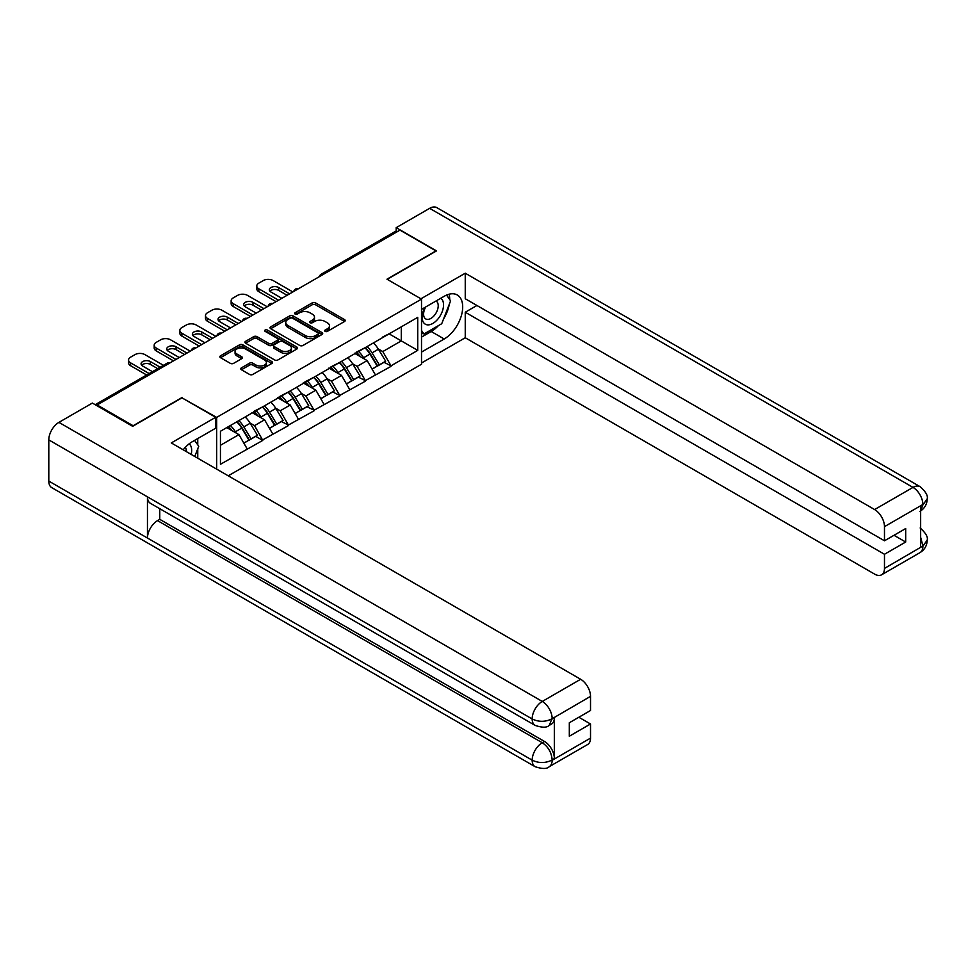 <?xml version="1.0" encoding="UTF-8"?>
<svg xmlns="http://www.w3.org/2000/svg" width="976" height="976" viewBox="0 0 976 976"><rect width="100%" height="100%" fill="white"/><g stroke="black" fill="none" stroke-linecap="round" stroke-linejoin="round"><path stroke-width="1.46" d="M325.13 331.376A1.598 0.927 0 0 0 327.387 331.376L344.54 321.482A2.281 1.318 0 0 0 345.211 320.543A2.281 1.318 0 0 0 344.54 319.616L315.492 302.841A2.281 1.318 0 0 0 312.259 302.841L295.118 312.747A1.598 0.927 0 0 0 294.642 313.394A1.598 0.927 0 0 0 295.118 314.052A1.598 0.927 0 0 0 297.375 314.052L299.595 312.771A7.308 4.221 0 0 1 309.917 312.771L312.344 314.162A7.308 4.221 0 0 1 314.479 317.151A7.308 4.221 0 0 1 312.344 320.128L310.124 321.409A1.598 0.927 0 0 0 309.66 322.056A1.598 0.927 0 0 0 310.124 322.714A1.598 0.927 0 0 0 312.381 322.714L314.601 321.433A7.308 4.221 0 0 1 324.935 321.433L327.35 322.824A7.308 4.221 0 0 1 329.485 325.813A7.308 4.221 0 0 1 327.35 328.79L325.13 330.071A1.598 0.927 0 0 0 324.666 330.73A1.598 0.927 0 0 0 325.13 331.376L325.13 330.071M241.414 367.879A2.281 1.318 0 0 0 240.755 368.806A2.281 1.318 0 0 0 241.414 369.745L249.563 374.442A2.281 1.318 0 0 0 252.796 374.442L271.84 363.45A2.281 1.318 0 0 0 272.511 362.523A2.281 1.318 0 0 0 271.84 361.584L242.792 344.821A2.281 1.318 0 0 0 239.559 344.821L220.515 355.813A2.281 1.318 0 0 0 219.856 356.74A2.281 1.318 0 0 0 220.515 357.68L230.36 363.353A2.281 1.318 0 0 0 233.593 363.353L241.743 358.656A2.281 1.318 0 0 0 242.414 357.716A2.281 1.318 0 0 0 241.743 356.789L236.863 353.971A6.1 3.526 0 0 1 235.07 351.482A6.1 3.526 0 0 1 238.839 348.225A6.1 3.526 0 0 1 245.488 348.981L264.618 360.022A6.1 3.526 0 0 1 266.399 362.523A6.1 3.526 0 0 1 262.629 365.78A6.1 3.526 0 0 1 255.98 365.012L252.796 363.17A2.281 1.318 0 0 0 249.563 363.17L241.414 367.879L241.414 369.745M182.134 397.464L133.139 425.743L97.136 404.955L399.977 230.116L435.979 250.905L386.984 279.197L421.51 299.12L216.66 417.399L182.134 397.94M299.754 345.467A2.281 1.318 0 0 0 302.987 345.467L322.019 334.475A2.281 1.318 0 0 0 322.69 333.548A2.281 1.318 0 0 0 322.019 332.609L292.983 315.846A2.281 1.318 0 0 0 289.75 315.846L270.706 326.838A2.281 1.318 0 0 0 270.035 327.765A2.281 1.318 0 0 0 270.706 328.705L299.754 345.467M265.777 331.718A1.598 0.927 0 0 1 267.4 331.95L267.4 330.047L296.936 347.102A2.281 1.318 0 0 1 297.595 348.029A2.281 1.318 0 0 1 296.936 348.969L277.892 359.961A2.281 1.318 0 0 1 274.659 359.961L245.61 343.186L245.61 341.319A2.281 1.318 0 0 0 244.939 342.259A2.281 1.318 0 0 0 245.61 343.186M245.61 341.319L253.76 336.622A2.281 1.318 0 0 1 256.993 336.622L268.766 343.418A2.281 1.318 0 0 0 271.999 343.418L277.404 340.295A2.281 1.318 0 0 0 278.075 339.367A2.281 1.318 0 0 0 277.404 338.44L265.143 331.352A1.598 0.927 0 0 1 264.667 330.705A1.598 0.927 0 0 1 265.655 329.851A1.598 0.927 0 0 1 267.4 330.047M216.66 469.127L216.66 417.399M228.25 475.812L421.51 364.243L421.51 299.12M236.826 421.791A15.579 8.991 -120 0 1 242.158 428.025L249.429 440.017L255.749 436.357L262.776 440.408L254.553 425.609L250.002 422.974M262.776 440.408L220.442 464.283L220.442 431.258L417.728 317.346L417.728 350.384L391.01 365.805L382.787 351.567L378.237 348.944M365.073 347.749A15.579 8.991 -120 0 1 370.404 353.983L377.663 365.976L383.995 362.316L391.01 365.805M391.01 366.378L365.366 380.616L357.143 366.378L352.592 363.743M339.416 362.56A15.579 8.991 -120 0 1 344.748 368.794L352.007 380.786L358.338 377.126L365.366 380.616M365.366 381.189L339.721 395.426L331.498 381.189L326.948 378.554M313.772 377.37A15.579 8.991 -120 0 1 319.103 383.605L326.362 395.585L332.694 391.937L339.721 395.426M339.721 395.988L314.065 410.225L305.854 395.988L301.291 393.365M288.127 392.181A15.579 8.991 -120 0 1 293.459 398.415L300.718 410.396L307.05 406.748L314.065 410.225M314.065 410.798L288.42 425.036L280.197 410.798L275.647 408.163M262.483 406.98A15.579 8.991 -120 0 1 267.814 413.214L275.073 425.207L281.405 421.547L288.42 425.036M288.42 425.609L262.776 439.847M254.065 411.274L262.776 406.809M254.553 425.609L264.581 419.814L251.93 412.506M272.804 434.052L264.581 419.814M279.709 396.463L288.42 391.998M280.197 410.798L290.226 405.003L277.574 397.696M298.449 419.241L290.226 405.003M305.354 381.653L314.065 377.2M305.854 395.988L315.882 390.205L303.219 382.897M324.093 404.442L315.882 390.205M330.998 366.854L339.721 362.389M331.498 381.189L341.527 375.394L328.863 368.086M349.75 389.631L341.527 375.394M356.655 352.043L365.366 347.578M357.143 366.378L367.171 360.583L354.508 353.275M375.394 374.821L367.171 360.583M397.5 231.544L323.032 274.537M321.982 275.147A3.489 2.013 120 0 1 322.861 274.451A3.489 2.013 60 0 0 321.116 274.268L395.597 231.275A3.489 2.013 60 0 1 397.342 231.446M382.299 337.232L391.01 332.779M382.787 351.567L401.282 340.892L401.282 326.838L417.728 317.346M389.119 333.865L417.728 350.384M97.136 404.955L97.136 405.809M220.442 445.3L238.937 434.625L226.774 427.598M247.16 448.862L238.937 434.625M370.038 354.264L370.856 354.739M344.394 369.074L345.211 369.55M318.749 383.885L319.555 384.349M293.093 398.684L293.91 399.16M267.448 413.495L268.266 413.97M241.804 428.305L242.621 428.769M325.764 331.608L327.35 330.693A7.308 4.221 0 0 0 329.485 327.704L329.485 325.813M314.479 317.151L314.479 319.042A7.308 4.221 0 0 1 312.344 322.031L310.758 322.934M344.54 319.616L344.54 321.482L315.492 304.744A2.281 1.318 0 0 0 312.259 304.744L295.752 314.272M322.019 332.609L322.019 334.475L292.983 317.737A2.281 1.318 0 0 0 289.75 317.737L270.742 328.717L270.706 326.838M317.993 334.195A1.598 0.927 0 0 0 318.457 333.548A1.598 0.927 0 0 0 317.993 332.889L292.495 318.176A1.598 0.927 0 0 0 290.238 318.176L287.896 319.518A7.308 4.221 0 0 0 285.761 322.507A7.308 4.221 0 0 0 287.896 325.484L305.317 335.549A7.308 4.221 0 0 0 315.651 335.549L317.993 334.195L317.993 336.098A1.598 0.927 0 0 0 318.457 335.439L318.457 333.548M285.761 322.507L285.761 324.398A7.308 4.221 0 0 0 287.896 327.387L287.896 325.484M317.993 336.098L315.651 337.44A7.308 4.221 0 0 1 305.317 337.44L287.896 327.387M245.647 343.21L253.76 338.513L253.76 336.622M278.075 339.367L278.075 341.271A2.281 1.318 0 0 1 277.404 342.198L271.999 345.321A2.281 1.318 0 0 1 268.766 345.321L256.993 338.513A2.281 1.318 0 0 0 253.76 338.513M267.4 331.95L296.899 348.981M280.99 350.482A6.1 3.526 0 0 0 287.652 351.238A6.1 3.526 0 0 0 291.421 347.981A6.1 3.526 0 0 0 289.628 345.492L282.894 341.6A2.281 1.318 0 0 0 279.661 341.6L274.256 344.723A2.281 1.318 0 0 0 273.585 345.65A2.281 1.318 0 0 0 274.256 346.59L280.99 350.482L280.99 352.373A6.1 3.526 0 0 0 287.652 353.141A6.1 3.526 0 0 0 291.421 349.884L291.421 347.981M273.585 345.65L273.585 347.554A2.281 1.318 0 0 0 274.256 348.481L274.256 346.59M280.99 352.373L274.256 348.481M266.399 362.523L266.399 364.414A6.1 3.526 0 0 1 262.629 367.671A6.1 3.526 0 0 1 255.98 366.915L252.796 365.073A2.281 1.318 0 0 0 249.563 365.073L241.45 369.758M235.07 351.482L235.07 353.373A6.1 3.526 0 0 0 236.863 355.874L236.863 353.971M241.706 358.668L236.863 355.874M271.804 363.475L242.792 346.712A2.281 1.318 0 0 0 239.559 346.712L220.552 357.692M292.861 291.958L273.134 280.563A6.978 4.026 0 0 0 263.264 280.563L258.835 283.138A6.978 4.026 0 0 0 256.786 285.98A6.978 4.026 0 0 0 258.835 288.823L258.835 291.678L276.086 301.645M258.835 291.678A6.978 4.026 180 0 1 256.786 288.823L256.786 285.98M269.901 291.202A5.466 3.16 180 0 1 278.636 290.397L287.103 295.277M258.835 288.823L278.563 300.218M281.844 298.314L270.913 292.007A5.466 3.16 180 0 1 269.315 289.774A5.466 3.16 180 0 1 272.682 286.859A5.466 3.16 180 0 1 278.636 287.542L289.567 293.861M373.418 342.93A19.069 11.004 60 0 1 378.407 349.213L372.076 352.873A19.069 11.004 -120 0 0 367.086 346.59M372.076 352.873L379.335 364.865L385.666 361.205L378.407 349.213M377.663 365.976L379.335 364.865M383.995 362.316L385.666 361.205M356.179 352.312A15.579 8.991 60 0 1 360.473 356.716M358.619 351.482A19.069 11.004 60 0 1 363.609 357.765L364.329 358.948M372.124 369.172L377.2 366.098L369.941 354.105A19.069 11.004 -120 0 0 364.951 347.822M377.2 366.098L372.063 369.062M267.217 306.769L247.489 295.374A6.978 4.026 0 0 0 237.619 295.374L233.179 297.936A6.978 4.026 0 0 0 231.141 300.791A6.978 4.026 0 0 0 233.179 303.634L233.179 306.476L250.442 316.444M233.179 306.476A6.978 4.026 180 0 1 231.141 303.634L231.141 300.791M244.256 306.013A5.466 3.16 180 0 1 252.991 305.195L261.458 310.087M233.179 303.634L252.906 315.028M256.2 313.125L245.269 306.818A5.466 3.16 180 0 1 243.671 304.585A5.466 3.16 180 0 1 247.038 301.669A5.466 3.16 180 0 1 252.991 302.353L263.923 308.66M347.761 357.741A19.069 11.004 60 0 1 352.763 364.024L346.431 367.684A19.069 11.004 -120 0 0 341.441 361.401M346.431 367.684L353.69 379.664L360.022 376.016L352.763 364.024M352.007 380.786L353.69 379.664M358.338 377.126L360.022 376.016M330.535 367.122A15.579 8.991 60 0 1 334.829 371.527M332.962 366.281A19.069 11.004 60 0 1 337.964 372.564L338.684 373.747M346.48 383.983L351.555 380.896L344.296 368.916A19.069 11.004 -120 0 0 339.294 362.633M351.555 380.896L346.419 383.873M241.572 321.568L221.833 310.185A6.978 4.026 0 0 0 211.975 310.185L207.534 312.747A6.978 4.026 0 0 0 205.497 315.59A6.978 4.026 0 0 0 207.534 318.444L207.534 321.287L224.797 331.254M207.534 321.287A6.978 4.026 180 0 1 205.497 318.444L205.497 315.59M218.612 320.811A5.466 3.16 180 0 1 227.347 320.006L235.814 324.898M207.534 318.444L227.262 329.827M230.556 327.936L219.624 321.616A5.466 3.16 180 0 1 218.014 319.396A5.466 3.16 180 0 1 221.393 316.48A5.466 3.16 180 0 1 227.347 317.163L238.278 323.471M322.117 372.551A19.069 11.004 60 0 1 327.119 378.834L320.787 382.482A19.069 11.004 -120 0 0 315.785 376.199M320.787 382.482L328.046 394.475L334.378 390.815L327.119 378.834M326.362 395.585L328.046 394.475M332.694 391.937L334.378 390.815M304.89 381.933A15.579 8.991 60 0 1 309.185 386.337M307.318 381.091A19.069 11.004 60 0 1 312.32 387.374L313.028 388.558M320.836 398.781L325.911 395.707L318.652 383.727A19.069 11.004 -120 0 0 313.65 377.444M325.911 395.707L320.775 398.672M215.916 336.378L196.188 324.996A6.978 4.026 0 0 0 186.331 324.996L181.89 327.558A6.978 4.026 0 0 0 179.84 330.4A6.978 4.026 0 0 0 181.89 333.243L181.89 336.098L199.153 346.065M181.89 336.098A6.978 4.026 180 0 1 179.84 333.243L179.84 330.4M192.955 335.622A5.466 3.16 180 0 1 201.703 334.817L210.169 339.709M181.89 333.243L201.617 344.638M204.899 342.735L193.968 336.427A5.466 3.16 180 0 1 192.37 334.195A5.466 3.16 180 0 1 195.749 331.279A5.466 3.16 180 0 1 201.703 331.962L212.634 338.282M296.472 387.362A19.069 11.004 60 0 1 301.462 393.645L295.142 397.293A19.069 11.004 -120 0 0 290.14 391.01M295.142 397.293L302.401 409.286L308.721 405.626L301.462 393.645M300.718 410.396L302.401 409.286M307.05 406.748L308.721 405.626M279.246 396.732A15.579 8.991 60 0 1 283.54 401.148M281.674 395.902A19.069 11.004 60 0 1 286.676 402.185L287.383 403.369M295.191 413.592L300.254 410.518L292.995 398.525A19.069 11.004 -120 0 0 288.005 392.242M300.254 410.518L295.118 413.482M190.271 351.189L170.544 339.794A6.978 4.026 0 0 0 160.674 339.794L156.245 342.356A6.978 4.026 0 0 0 154.196 345.211A6.978 4.026 0 0 0 156.245 348.054L156.245 350.909L173.496 360.876M156.245 350.909A6.978 4.026 180 0 1 154.196 348.054L154.196 345.211M167.311 350.433A5.466 3.16 180 0 1 176.046 349.628L184.513 354.508M156.245 348.054L175.973 359.449M179.255 357.545L168.323 351.238A5.466 3.16 180 0 1 166.725 349.005A5.466 3.16 180 0 1 170.092 346.09A5.466 3.16 180 0 1 176.046 346.773L186.989 353.092M270.828 402.161A19.069 11.004 60 0 1 275.818 408.444L269.486 412.104A19.069 11.004 -120 0 0 264.496 405.821M269.486 412.104L276.745 424.084L283.077 420.436L275.818 408.444M275.073 425.207L276.745 424.084M281.405 421.547L283.077 420.436M253.589 411.543A15.579 8.991 60 0 1 257.884 415.947M256.029 410.713A19.069 11.004 60 0 1 261.019 416.996L261.739 418.167M269.535 428.403L274.61 425.329L267.351 413.336A19.069 11.004 -120 0 0 262.361 407.053M274.61 425.329L269.474 428.293M163.443 365.317L144.899 354.605A6.978 4.026 0 0 0 135.03 354.605L130.589 357.167A6.978 4.026 0 0 0 128.551 360.022A6.978 4.026 0 0 0 130.589 362.865L130.589 365.707L146.668 374.991M130.589 365.707A6.978 4.026 180 0 1 128.551 362.865L128.551 360.022M141.666 365.231A5.466 3.16 180 0 1 150.402 364.426L157.685 368.635M130.589 362.865L149.133 373.564M152.427 371.673L142.679 366.049A5.466 3.16 180 0 1 141.081 363.816A5.466 3.16 180 0 1 144.448 360.9A5.466 3.16 180 0 1 150.402 361.584L160.149 367.208M245.171 416.972A19.069 11.004 60 0 1 250.173 423.255L243.841 426.915A19.069 11.004 -120 0 0 238.852 420.632M243.841 426.915L251.1 438.895L257.432 435.247L250.173 423.255M249.429 440.017L251.1 438.895M255.749 436.357L257.432 435.247M228.36 426.683A15.579 8.991 60 0 1 232.239 430.758M230.385 425.512A19.069 11.004 60 0 1 235.375 431.795L236.094 432.978M243.89 443.202L248.965 440.127L241.706 428.147A19.069 11.004 -120 0 0 236.704 421.864M248.965 440.127L243.829 443.092M424.914 307.416A15.116 8.723 120 0 0 427.512 324.862A15.116 8.723 120 0 0 441.164 314.052A15.116 8.723 120 0 0 440.798 298.241M425.768 306.915A10.346 5.978 120 0 0 425.731 318.92A10.346 5.978 120 0 0 427.244 319.396A10.346 5.978 120 0 0 436.711 311.759A10.346 5.978 120 0 0 436.077 300.998A10.346 5.978 120 0 0 436.052 300.986M446.557 295.094L450.607 300.84L441.725 323.715L423.974 333.963L421.51 330.449M421.51 332.535L423.974 333.963M194.602 440.383L198.738 446.252L194.761 456.487M191.162 454.401A15.116 8.723 120 0 0 189.161 443.836M186.343 451.62A10.346 5.978 120 0 0 185.281 447.374M438.456 325.594A26.157 15.104 120 0 1 431.209 331.498L444.202 338.989A26.157 15.104 120 0 0 461.282 315.943A26.157 15.104 120 0 0 457.28 294.984A26.157 15.104 120 0 0 444.202 296.277L421.51 309.38M444.202 338.989L421.51 352.092M421.51 363.011L465.247 337.757L465.247 312.222L884.476 554.27L884.476 568.41L923.101 545.901L920.649 547.06L920.649 506.239L922.869 504.482L884.476 526.65A13.945 8.052 -120 0 0 874.618 509.557L912.999 487.402L429.647 208.339L396.195 227.652L436.467 250.905L387.228 279.331M476.91 305.488L465.247 312.222M894.016 535.287L905.691 542.022L905.691 528.541L884.476 540.789L465.247 298.741L465.247 273.207L874.618 509.557M420.937 298.79L465.247 273.207M465.247 337.757L874.618 574.108A13.945 8.052 -120 0 0 881.584 574.803A13.945 8.052 -120 0 0 884.476 568.41M429.647 208.339A14.298 8.259 -60 0 1 436.797 207.632L920.148 486.695A14.298 8.259 -60 0 0 912.999 487.402A13.945 8.052 60 0 1 922.869 504.482M396.195 231.117L396.195 227.652M884.476 540.789L884.476 526.65M905.691 542.022L884.476 554.27M443.653 318.749A26.157 15.104 120 0 0 449.277 304.244M449.704 299.559A26.157 15.104 120 0 0 449.058 294.227M431.209 331.498L421.51 337.098M421.51 334.06L422.828 333.292M920.649 537.288L922.869 545.779M920.148 527.979C925.76 533.03 928.115 537.056 927.2 540.082L923.125 545.901M920.148 486.695C925.76 491.697 928.103 495.759 927.2 498.895L923.113 504.629M535.116 725.4A14.298 8.259 -60 0 1 532.152 718.958C538.74 722.118 545.303 722.081 551.867 718.873L549.244 725.388C546.902 727.767 542.192 727.767 535.116 725.4L150.402 503.299A14.298 8.259 -60 0 1 147.449 496.845L48.8 439.895A14.298 8.259 -60 0 1 58.914 422.376L92.366 403.064L132.651 426.317L181.975 397.842L215.672 417.301L215.672 428.22L192.333 441.689A26.157 15.104 120 0 0 183.171 449.79M215.672 417.301L171.288 442.933L580.659 679.272A13.945 8.052 60 0 1 590.517 696.364L590.517 710.504L569.313 722.752L569.313 736.233L590.517 723.985L590.517 738.124A13.945 8.052 60 0 1 587.625 744.517L549.244 766.672A13.945 8.052 -120 0 0 552.135 760.292L590.517 738.124M197.176 457.878L202.679 461.062M197.75 457.549L197.75 448.777M197.75 444.861L197.75 438.566M549.244 766.672C547.011 769.039 542.302 769.051 535.116 766.697L51.765 487.634A14.298 8.259 -60 0 1 48.8 481.083L147.449 538.032A14.298 8.259 -60 0 1 157.551 520.623L542.266 742.736L544.486 741.455A13.945 8.052 60 0 1 554.356 758.535L554.356 717.714A13.945 8.052 60 0 1 551.464 724.107L549.244 725.388M48.8 439.895L48.8 481.083M58.914 422.376L542.266 701.439A14.298 8.259 -60 0 0 532.152 718.958L147.449 496.845L147.449 538.032L532.152 760.145C538.715 763.317 545.291 763.317 551.879 760.145L552.135 760.292M590.517 723.985L578.841 717.25M159.771 508.703L159.771 519.342L544.486 741.455M159.771 519.342L157.551 520.623M169.141 363.389L96.234 405.296M169.861 362.974A3.489 2.013 -60 0 0 168.982 363.292A3.489 2.013 -120 0 0 167.238 363.121L95.209 404.698M296.338 289.957A3.489 2.013 120 0 1 297.216 289.25A3.489 2.013 -60 0 1 298.107 288.933M270.681 304.756A3.489 2.013 120 0 1 271.572 304.061A3.489 2.013 -60 0 1 272.45 303.743M245.037 319.567A3.489 2.013 120 0 1 245.928 318.871A3.489 2.013 -60 0 1 246.806 318.542M219.393 334.378A3.489 2.013 120 0 1 220.271 333.67A3.489 2.013 -60 0 1 221.162 333.353M193.748 349.188A3.489 2.013 120 0 1 194.627 348.481A3.489 2.013 -60 0 1 195.517 348.164M327.35 330.693L327.35 328.79M310.124 322.714L310.124 321.409M312.344 322.031L312.344 320.128M295.118 314.052L295.118 312.747M312.259 304.744L312.259 302.841M315.492 304.744L315.492 302.841M289.75 317.737L289.75 315.846M292.983 317.737L292.983 315.846M305.317 337.44L305.317 335.549M315.651 337.44L315.651 335.549M256.993 338.513L256.993 336.622M268.766 345.321L268.766 343.418M271.999 345.321L271.999 343.418M277.404 342.198L277.404 340.295M296.936 348.969L296.936 347.102M249.563 365.073L249.563 363.17M252.796 365.073L252.796 363.17M255.98 366.915L255.98 365.012M241.743 358.656L241.743 356.789M220.515 357.68L220.515 355.813M239.559 346.712L239.559 344.821M242.792 346.712L242.792 344.821M271.84 363.45L271.84 361.584M369.941 354.105L363.609 357.765M278.636 290.397L278.636 287.542M344.296 368.916L337.964 372.564M252.991 305.195L252.991 302.353M318.652 383.727L312.32 387.374M227.347 320.006L227.347 317.163M292.995 398.525L286.676 402.185M201.703 334.817L201.703 331.962M267.351 413.336L261.019 416.996M176.046 349.628L176.046 346.773M241.706 428.147L235.375 431.795M150.402 364.426L150.402 361.584M927.2 540.131C927.041 545.596 924.638 549.769 919.978 552.636A13.945 8.052 -120 0 0 922.869 546.243M920.649 510.875L922.869 504.958M554.356 758.535L551.891 760.145M590.517 696.364L551.891 718.873M552.135 718.995L554.356 717.714M552.135 718.531A13.945 8.052 60 0 0 542.266 701.439L580.659 679.272M535.116 766.697A14.298 8.259 -60 0 1 532.152 760.145A14.298 8.259 -60 0 1 542.266 742.736C548.207 746.713 551.489 752.398 552.135 759.816M321.116 274.268A3.489 3.489 0 0 0 319.445 276.611M298.339 288.798A3.489 3.489 0 0 0 293.8 291.421M272.694 303.609A3.489 3.489 0 0 0 268.156 306.22M247.038 318.408A3.489 3.489 0 0 0 242.499 321.031M221.393 333.219A3.489 3.489 0 0 0 216.855 335.842M195.749 348.029A3.489 3.489 0 0 0 191.211 350.652M170.105 362.84A3.489 3.489 0 0 0 167.238 363.121M881.584 574.803L919.978 552.636M927.2 498.931C927.017 504.36 924.601 508.496 919.978 511.339"/></g></svg>
